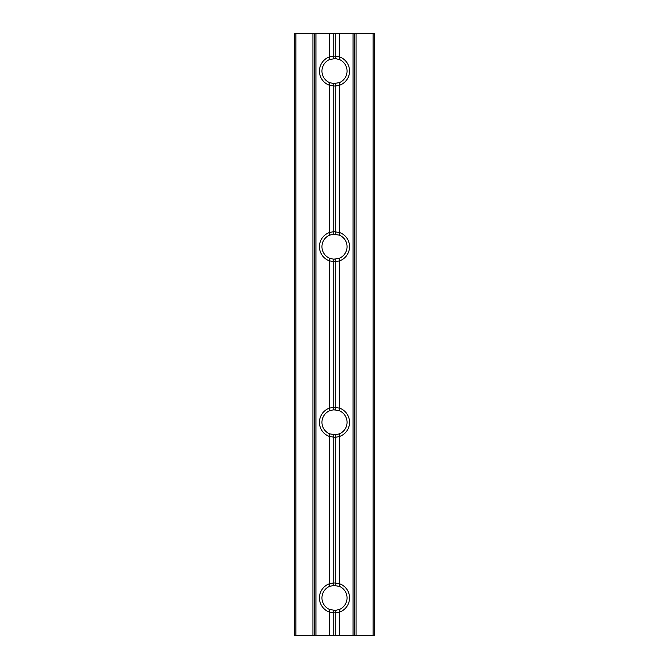 <?xml version="1.0" encoding="UTF-8"?>
<svg xmlns="http://www.w3.org/2000/svg" width="669" height="669" viewBox="0 0 669 669"><rect width="100%" height="100%" fill="white"/><g stroke="black" fill="none" stroke-linecap="round" stroke-linejoin="round"><path stroke-width="1" d="M374.64 635.55L374.64 33.45L294.36 33.45L294.36 635.55L294.36 33.45L374.64 33.45L374.64 635.55L294.36 635.55M314.43 33.45L314.43 635.55L314.43 33.45M329.483 33.45L329.483 59.583A12.544 12.544 0 0 0 329.483 82.58L329.483 235.195A12.544 12.544 0 0 0 329.483 258.192L329.483 410.808L333.747 409.788L339.518 410.808A12.544 12.544 0 0 1 339.518 433.805L339.518 586.42A12.544 12.544 0 0 1 339.518 609.417L335.253 610.437L329.483 609.417A12.544 12.544 0 0 1 329.483 586.42L333.747 585.4L339.518 586.42M339.518 433.805L335.253 434.825L329.483 433.805A12.544 12.544 0 0 1 329.483 410.808M329.483 433.805L329.483 586.42M329.483 609.417L329.483 635.55M329.483 82.58L333.747 83.6L339.518 82.58A12.544 12.544 0 0 0 339.518 59.583L335.253 58.563L329.483 59.583M329.483 258.192L333.747 259.212L333.747 409.788M333.747 83.6L333.747 234.175L329.483 235.195M339.518 33.45L339.518 59.583M339.518 609.417L339.518 635.55M333.747 259.212L339.518 258.192L339.518 410.808M339.518 258.192A12.544 12.544 0 0 0 339.518 235.195L333.747 234.175M339.518 82.58L339.518 235.195M354.57 33.45L354.57 635.55L354.57 33.45M319.447 422.306A15.053 15.053 0 0 1 329.483 408.115L333.747 407.27L339.518 408.115A15.053 15.053 0 0 1 339.518 436.497L335.253 437.342L329.483 436.497A15.053 15.053 0 0 1 319.447 422.306M319.447 597.919A15.053 15.053 0 0 1 329.483 583.728L333.747 582.883L339.518 583.728A15.053 15.053 0 0 1 339.518 612.11L335.253 612.955L329.483 612.11A15.053 15.053 0 0 1 319.447 597.919M349.553 246.694A15.053 15.053 0 0 1 339.518 260.885L335.253 261.73L329.483 260.885A15.053 15.053 0 0 1 329.483 232.503L333.747 231.658L339.518 232.503A15.053 15.053 0 0 1 349.553 246.694M349.553 71.081A15.053 15.053 0 0 1 339.518 85.272L335.253 86.117L329.483 85.272A15.053 15.053 0 0 1 329.483 56.89L333.747 56.045L339.518 56.89A15.053 15.053 0 0 1 349.553 71.081M295.865 33.45L295.865 635.55M312.925 33.45L312.925 635.55M315.935 33.45L315.935 635.55M333.747 434.825L333.747 585.4M333.747 610.437L333.747 635.55M333.747 33.45L333.747 58.563M353.065 33.45L353.065 635.55M335.253 434.825L335.253 585.4M335.253 610.437L335.253 635.55M335.253 259.212L335.253 409.788M335.253 83.6L335.253 234.175M335.253 33.45L335.253 58.563M356.075 33.45L356.075 635.55M373.135 33.45L373.135 635.55"/></g></svg>
